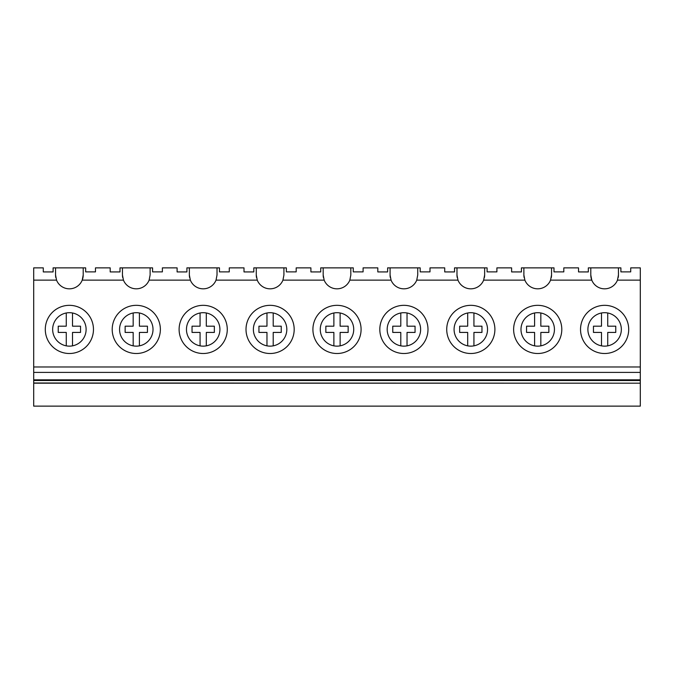 <?xml version="1.0" encoding="UTF-8"?>
<svg xmlns="http://www.w3.org/2000/svg" width="674" height="674" viewBox="0 0 674 674"><rect width="100%" height="100%" fill="white"/><g stroke="black" fill="none" stroke-linecap="round" stroke-linejoin="round"><path stroke-width="1.01" d="M55.554 275L55.554 267.864L53.103 267.864L53.103 271.925L43.288 271.925L43.288 267.864L33.7 267.864L33.7 280.131L56.54 280.131L55.554 275A13.825 13.825 0 0 0 55.782 277.511M55.554 267.864L85.665 267.864L85.665 271.883L95.472 271.883L95.472 267.864L110.191 267.864L110.191 271.925L120.006 271.925L120.006 267.864L122.457 267.864L122.457 275A13.825 13.825 0 0 0 122.693 277.511M56.54 280.131A13.825 13.825 0 0 0 82.22 280.131L83.205 275A13.825 13.825 0 0 1 82.22 280.131L123.452 280.131L122.457 275M33.7 383.194L640.3 383.194L640.3 406.136L33.7 406.136L33.7 366.976L640.3 366.976L640.3 267.864L630.712 267.864L630.712 271.883L620.897 271.883L620.897 267.864L618.446 267.864L618.446 275L617.46 280.131L640.3 280.131M617.46 280.131A13.825 13.825 0 0 1 591.78 280.131L590.795 275A13.825 13.825 0 0 0 591.78 280.131L550.548 280.131A13.825 13.825 0 0 1 524.878 280.131L523.883 275A13.825 13.825 0 0 0 524.119 277.511M123.452 280.131A13.825 13.825 0 0 0 149.123 280.131L190.354 280.131A13.825 13.825 0 0 0 216.034 280.131L257.257 280.131A13.825 13.825 0 0 0 282.937 280.131L324.16 280.131A13.825 13.825 0 0 0 349.84 280.131L391.063 280.131A13.825 13.825 0 0 0 416.743 280.131L457.966 280.131A13.825 13.825 0 0 0 483.646 280.131L524.878 280.131M33.7 366.976L33.7 280.131M83.205 267.864L83.205 275M33.7 372.402L640.3 372.402L640.3 366.976M45.293 329.418A24.087 24.087 0 0 0 69.38 353.505A24.087 24.087 0 0 0 93.467 329.418A24.087 24.087 0 0 0 69.38 305.33A24.087 24.087 0 0 0 45.293 329.418M33.7 382.992L640.3 383.194M33.7 380.515L640.3 380.515L640.3 382.992M33.7 380.363L640.3 380.515M33.7 379.833L640.3 379.833L640.3 380.363M640.3 372.402L640.3 379.833M52.656 329.418A16.724 16.724 0 0 0 69.38 346.141A16.724 16.724 0 0 0 86.112 329.418A16.724 16.724 0 0 0 69.38 312.694A16.724 16.724 0 0 0 52.656 329.418M618.218 277.511A13.825 13.825 0 0 0 618.446 275M122.457 267.864L152.568 267.864L152.568 271.883L162.383 271.883L162.383 267.864L177.102 267.864L177.102 271.925L186.909 271.925L186.909 267.864L219.471 267.864L219.471 271.883L229.286 271.883L229.286 267.864L244.005 267.864L244.005 271.925L253.812 271.925L253.812 267.864L286.374 267.864L286.374 271.883L296.189 271.883L296.189 267.864L310.908 267.864L310.908 271.925L320.723 271.925L320.723 267.864L353.277 267.864L353.277 271.883L363.092 271.883L363.092 267.864L377.811 267.864L377.811 271.925L387.626 271.925L387.626 267.864L420.188 267.864L420.188 271.883L429.995 271.883L429.995 267.864L444.714 267.864L444.714 271.925L454.529 271.925L454.529 267.864L487.091 267.864L487.091 271.883L496.898 271.883L496.898 267.864L511.617 267.864L511.617 271.925L521.432 271.925L521.432 267.864L553.994 267.864L553.994 271.883L563.809 271.883L563.809 267.864L578.528 267.864L578.528 271.925L588.335 271.925L588.335 267.864L618.446 267.864M551.543 267.864L551.543 275L550.548 280.131M590.795 267.864L590.795 275M580.533 329.418A24.087 24.087 0 0 0 604.62 353.505A24.087 24.087 0 0 0 628.707 329.418A24.087 24.087 0 0 0 604.62 305.33A24.087 24.087 0 0 0 580.533 329.418M587.888 329.418A16.724 16.724 0 0 0 604.62 346.141A16.724 16.724 0 0 0 621.344 329.418A16.724 16.724 0 0 0 604.62 312.694A16.724 16.724 0 0 0 587.888 329.418M190.354 280.131L189.36 275A13.825 13.825 0 0 0 189.596 277.511M189.36 267.864L189.36 275M150.117 267.864L150.117 275L149.123 280.131M112.204 329.418A24.087 24.087 0 0 0 136.283 353.505A24.087 24.087 0 0 0 160.37 329.418A24.087 24.087 0 0 0 136.283 305.33A24.087 24.087 0 0 0 112.204 329.418M119.559 329.418A16.724 16.724 0 0 0 136.283 346.141A16.724 16.724 0 0 0 153.015 329.418A16.724 16.724 0 0 0 136.283 312.694A16.724 16.724 0 0 0 119.559 329.418M257.257 280.131L256.272 275A13.825 13.825 0 0 0 256.499 277.511M256.272 267.864L256.272 275M217.02 267.864L217.02 275L216.034 280.131M179.107 329.418A24.087 24.087 0 0 0 203.194 353.505A24.087 24.087 0 0 0 227.273 329.418A24.087 24.087 0 0 0 203.194 305.33A24.087 24.087 0 0 0 179.107 329.418M186.462 329.418A16.724 16.724 0 0 0 203.194 346.141A16.724 16.724 0 0 0 219.918 329.418A16.724 16.724 0 0 0 203.194 312.694A16.724 16.724 0 0 0 186.462 329.418M324.16 280.131L323.175 275A13.825 13.825 0 0 0 323.402 277.511M323.175 267.864L323.175 275M283.923 267.864L283.923 275L282.937 280.131M246.01 329.418A24.087 24.087 0 0 0 270.097 353.505A24.087 24.087 0 0 0 294.184 329.418A24.087 24.087 0 0 0 270.097 305.33A24.087 24.087 0 0 0 246.01 329.418M253.373 329.418A16.724 16.724 0 0 0 270.097 346.141A16.724 16.724 0 0 0 286.821 329.418A16.724 16.724 0 0 0 270.097 312.694A16.724 16.724 0 0 0 253.373 329.418M391.063 280.131L390.077 275A13.825 13.825 0 0 0 390.305 277.511M390.077 267.864L390.077 275M350.825 267.864L350.825 275L349.84 280.131M312.913 329.418A24.087 24.087 0 0 0 337 353.505A24.087 24.087 0 0 0 361.087 329.418A24.087 24.087 0 0 0 337 305.33A24.087 24.087 0 0 0 312.913 329.418M320.276 329.418A16.724 16.724 0 0 0 337 346.141A16.724 16.724 0 0 0 353.724 329.418A16.724 16.724 0 0 0 337 312.694A16.724 16.724 0 0 0 320.276 329.418M457.966 280.131L456.98 275A13.825 13.825 0 0 0 457.208 277.511M456.98 267.864L456.98 275M417.728 267.864L417.728 275L416.743 280.131M379.816 329.418A24.087 24.087 0 0 0 403.903 353.505A24.087 24.087 0 0 0 427.99 329.418A24.087 24.087 0 0 0 403.903 305.33A24.087 24.087 0 0 0 379.816 329.418M387.179 329.418A16.724 16.724 0 0 0 403.903 346.141A16.724 16.724 0 0 0 420.627 329.418A16.724 16.724 0 0 0 403.903 312.694A16.724 16.724 0 0 0 387.179 329.418M523.883 267.864L523.883 275M484.64 267.864L484.64 275L483.646 280.131M484.404 277.511A13.825 13.825 0 0 0 484.64 275M446.727 329.418A24.087 24.087 0 0 0 470.806 353.505A24.087 24.087 0 0 0 494.893 329.418A24.087 24.087 0 0 0 470.806 305.33A24.087 24.087 0 0 0 446.727 329.418M454.082 329.418A16.724 16.724 0 0 0 470.806 346.141A16.724 16.724 0 0 0 487.538 329.418A16.724 16.724 0 0 0 470.806 312.694A16.724 16.724 0 0 0 454.082 329.418M551.307 277.511A13.825 13.825 0 0 0 551.543 275M513.63 329.418A24.087 24.087 0 0 0 537.717 353.505A24.087 24.087 0 0 0 561.796 329.418A24.087 24.087 0 0 0 537.717 305.33A24.087 24.087 0 0 0 513.63 329.418M520.985 329.418A16.724 16.724 0 0 0 537.717 346.141A16.724 16.724 0 0 0 554.441 329.418A16.724 16.724 0 0 0 537.717 312.694A16.724 16.724 0 0 0 520.985 329.418M72.506 312.989L72.506 326.182L80.535 326.182L80.535 332.425L72.506 332.425L72.506 345.846M66.263 312.989L66.263 326.182L58.234 326.182L58.234 332.425L66.263 332.425L66.263 345.846M139.408 312.989L139.408 326.182L147.438 326.182L147.438 332.425L139.408 332.425L139.408 345.846M133.166 312.989L133.166 326.182L125.137 326.182L125.137 332.425L133.166 332.425L133.166 345.846M206.311 312.989L206.311 326.182L214.34 326.182L214.34 332.425L206.311 332.425L206.311 345.846M200.068 312.989L200.068 326.182L192.039 326.182L192.039 332.425L200.068 332.425L200.068 345.846M273.214 312.989L273.214 326.182L281.243 326.182L281.243 332.425L273.214 332.425L273.214 345.846M266.971 312.989L266.971 326.182L258.942 326.182L258.942 332.425L266.971 332.425L266.971 345.846M340.126 312.989L340.126 326.182L348.155 326.182L348.155 332.425L340.126 332.425L340.126 345.846M333.874 312.989L333.874 326.182L325.845 326.182L325.845 332.425L333.874 332.425L333.874 345.846M407.029 312.989L407.029 326.182L415.058 326.182L415.058 332.425L407.029 332.425L407.029 345.846M400.786 312.989L400.786 326.182L392.757 326.182L392.757 332.425L400.786 332.425L400.786 345.846M473.932 312.989L473.932 326.182L481.961 326.182L481.961 332.425L473.932 332.425L473.932 345.846M467.689 312.989L467.689 326.182L459.66 326.182L459.66 332.425L467.689 332.425L467.689 345.846M540.834 312.989L540.834 326.182L548.863 326.182L548.863 332.425L540.834 332.425L540.834 345.846M534.592 312.989L534.592 326.182L526.562 326.182L526.562 332.425L534.592 332.425L534.592 345.846M607.737 312.989L607.737 326.182L615.766 326.182L615.766 332.425L607.737 332.425L607.737 345.846M601.494 312.989L601.494 326.182L593.465 326.182L593.465 332.425L601.494 332.425L601.494 345.846"/></g></svg>
